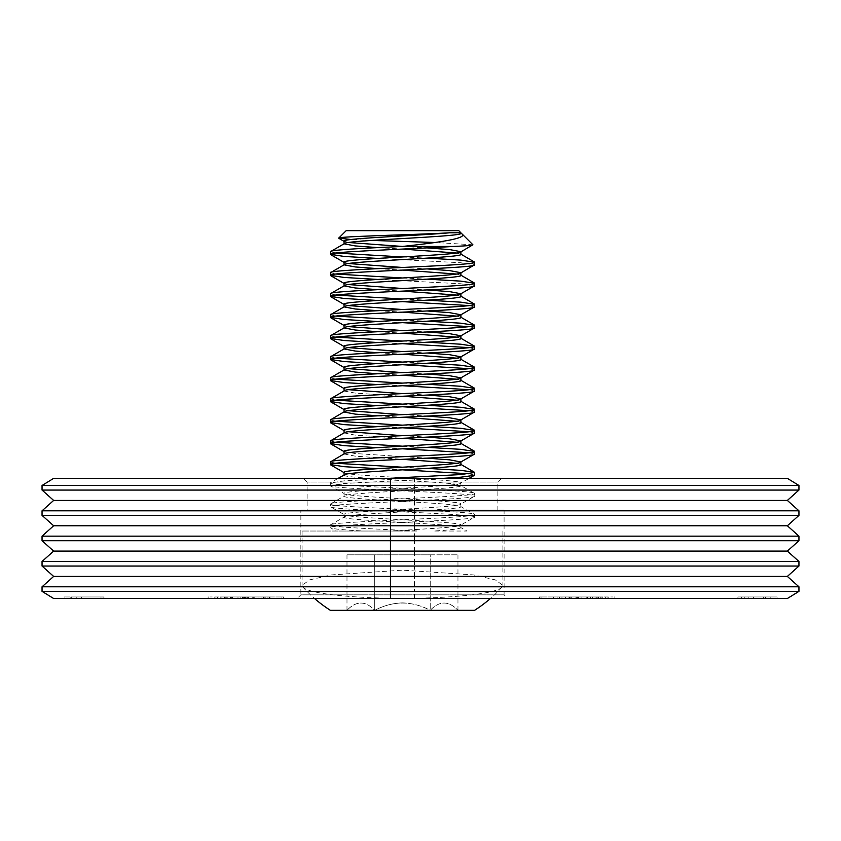 <?xml version="1.0" encoding="UTF-8"?>
<svg xmlns="http://www.w3.org/2000/svg" width="841" height="841" viewBox="0 0 841 841"><rect width="100%" height="100%" fill="white"/><g stroke="black" fill="none" stroke-linecap="round" stroke-linejoin="round"><path stroke-width="0.63" stroke-dasharray="4.21 3.15" d="M300.857 510.003L504.095 510.003L300.857 510.003L300.857 594.839L504.095 594.839L507.764 598.508L297.199 598.508L507.764 598.508M504.095 510.003L504.095 594.839L300.857 594.839L297.199 598.508M501.499 478.361L497.84 482.019L497.84 510.003L307.112 510.003L307.112 482.019L497.84 482.019L307.112 482.019L303.454 478.361L501.499 478.361L303.454 478.361M307.112 510.003L497.84 510.003M592.632 598.508L571.249 598.508L577.399 598.508L576.758 598.508L576.758 596.973L577.399 596.973L577.399 598.508L588.269 598.508L588.269 596.973L587.554 596.973L587.554 598.508L583.139 598.508L594.724 598.508L594.724 596.973L594.219 598.508L592.632 598.508L592.632 596.973L587.05 596.973L587.05 598.508M587.05 596.973L559.412 596.973L602.019 596.973L602.019 598.508L600.758 598.508L600.758 596.973L592.148 596.973L592.148 598.508M592.148 596.973L595.081 596.973L595.081 598.508L593.683 598.508L593.683 596.973L576.117 596.973L576.117 598.508M576.117 596.973L569.567 596.973L569.567 598.508L571.249 598.508L571.249 596.973L579.733 596.973L579.733 598.508M770.198 598.508L737.914 598.508L777.042 598.508L737.914 598.508L770.198 598.508L770.198 596.973L763.344 596.973L763.344 598.508L763.344 596.973L777.042 596.973L777.042 598.508L777.042 596.973L765.604 596.973L765.604 598.508L765.604 596.973L744.274 596.973L744.274 598.508L744.274 596.973L737.914 596.973L737.914 598.508L737.914 596.973L741.384 596.973L741.384 598.508L741.384 596.973L765.121 596.973L765.121 598.508L765.121 596.973L770.198 596.973L770.198 598.508M71.296 598.508L103.086 598.508L71.296 598.508L71.296 596.973L64.936 596.973L64.936 598.508L64.936 596.973L103.086 596.973L103.086 598.508L103.086 596.973L71.296 596.973L71.296 598.508M255.969 598.508L283.648 598.508L253.257 598.508L253.257 596.973L253.982 596.973L253.982 598.508L255.969 598.508L255.969 596.973L263.895 596.973L263.895 598.508M263.895 596.973L246.129 596.973L246.129 598.508L247.527 598.508L247.527 596.973L269.33 596.973L269.33 598.508M217.64 598.508L208.116 598.508L208.116 596.973L210.008 596.973L210.008 598.508L244.542 598.508L217.64 598.508L217.64 596.973L216.074 596.973L216.074 598.508L215.044 598.508L215.044 596.973L216.074 596.973L210.008 596.973L214.676 596.973L214.676 598.508M214.676 596.973L230.518 596.973L230.518 598.508L231.012 596.973L229.582 596.973L229.582 598.508M567.013 598.508L539.333 598.508L569.725 598.508L569.725 596.973L569 596.973L569 598.508L567.013 598.508L567.013 596.973L559.076 596.973L559.076 598.508M559.076 596.973L576.852 596.973L576.852 598.508L575.444 598.508L575.444 596.973L553.651 596.973L553.651 598.508M84.994 598.508L63.958 598.508L84.994 598.508L84.994 596.973L104.063 596.973L104.063 598.508M240.515 598.508L268.048 598.508L240.515 598.508L240.515 596.973L242.492 596.973L242.492 598.508M587.817 598.508L559.412 598.508L587.817 598.508L587.817 596.973M237.971 598.508L225.146 598.508L248.274 598.508L237.971 598.508L237.971 596.973L226.807 596.973L226.807 598.508M226.807 596.973L220.552 596.973L220.552 598.508L225.146 598.508L225.146 596.973L246.445 596.973L246.445 598.508M246.445 596.973L252.752 596.973L252.752 598.508L248.274 598.508L248.274 596.973L237.971 596.973M605.341 598.508L614.876 598.508L614.876 596.973L612.963 596.973L612.963 598.508L578.44 598.508L605.341 598.508L605.341 596.973L606.897 596.973L606.897 598.508L607.938 598.508L607.938 596.973L606.897 596.973L612.963 596.973L608.295 596.973L608.295 598.508M608.295 596.973L592.453 596.973L592.453 598.508L591.959 596.973L593.399 596.973L593.399 598.508M414.497 598.508L414.497 591.381L42.05 591.381L53.645 598.508L787.355 598.508L798.95 591.381L798.95 586.797L787.355 576.421L798.95 566.046L798.95 561.473L787.355 551.097L798.95 540.721L798.95 536.148L787.355 525.772L798.95 515.396L798.95 510.813L787.355 500.437L798.95 490.061L798.95 485.488L787.355 478.361L53.645 478.361L42.05 485.488L798.95 485.488M42.05 591.381L42.05 586.797L798.95 586.797M798.95 591.381L414.497 591.381L414.497 576.421L787.355 576.421M42.05 586.797L53.645 576.421L42.05 566.046L414.497 566.046L414.497 561.473L798.95 561.473M42.05 566.046L42.05 561.473L414.497 561.473L414.497 551.097L787.355 551.097M42.05 561.473L53.645 551.097L42.05 540.721L414.497 540.721L414.497 536.148L798.95 536.148M42.05 540.721L42.05 536.148L414.497 536.148L414.497 525.772L787.355 525.772M42.05 536.148L53.645 525.772L42.05 515.396L414.497 515.396L414.497 510.813L798.95 510.813M42.05 515.396L42.05 510.813L414.497 510.813L414.497 500.437L787.355 500.437M42.05 510.813L53.645 500.437L42.05 490.061L414.497 490.061L414.497 478.361M42.05 490.061L42.05 485.488M53.645 576.421L414.497 576.421L414.497 566.046L798.95 566.046M53.645 551.097L414.497 551.097L414.497 540.721L798.95 540.721M53.645 525.772L414.497 525.772L414.497 515.396L798.95 515.396M53.645 500.437L414.497 500.437L414.497 490.061L798.95 490.061M104.063 596.973L101.004 596.973L101.004 598.508M101.004 596.973L87.927 596.973L87.927 598.508M87.927 596.973L75.848 596.973L75.848 598.508M75.848 596.973L63.958 596.973L63.958 598.508M63.958 596.973L75.9 596.973L75.9 598.508M75.9 596.973L84.994 596.973M70.802 596.973L76.216 596.973L70.802 596.973L70.802 598.508L81.566 598.508L70.802 598.508M81.566 596.973L76.237 596.973L81.566 596.973L81.566 598.508M76.216 596.973L76.216 598.508L76.237 596.973M553.01 596.973L553.01 598.508M570.776 596.973L570.776 598.508M553.651 596.973L565.289 596.973L565.289 598.508M565.289 596.973L561.956 596.973L561.956 598.508M561.956 596.973L539.333 596.973L539.333 598.508M539.333 596.973L541.057 596.973L541.057 598.508M541.057 596.973L567.013 596.973M242.492 596.973L248.705 596.973L248.705 598.508M248.705 596.973L260.857 596.973L260.857 598.508M260.857 596.973L263.769 596.973L263.769 598.508M263.769 596.973L267.081 596.973L267.081 598.508M267.081 596.973L264.169 596.973L264.169 598.508M264.169 596.973L268.048 596.973L268.048 598.508M268.048 596.973L261.961 596.973L261.961 598.508M261.961 596.973L258.092 596.973L258.092 598.508M258.092 596.973L243.827 596.973L243.827 598.508M243.827 596.973L240.515 596.973M247.307 596.973L254.77 596.973L247.307 596.973L247.307 598.508L254.77 598.508L247.307 598.508M254.77 596.973L254.77 598.508M248.442 596.973L248.442 598.508M229.582 596.973L241.22 596.973L241.22 598.508M241.22 596.973L244.542 596.973L244.542 598.508M244.542 596.973L221.919 596.973L221.919 598.508M221.919 596.973L220.195 596.973L220.195 598.508M220.195 596.973L225.787 596.973L224.642 596.973L224.642 598.508M224.642 596.973L217.64 596.973M587.586 596.973L587.586 598.508M578.282 596.973L578.282 598.508M559.412 596.973L559.412 598.508M565.594 596.973L565.594 598.508M581.089 596.973L581.089 598.508L581.068 596.973M269.972 596.973L269.972 598.508M252.205 596.973L252.205 598.508M269.33 596.973L257.693 596.973L257.693 598.508M257.693 596.973L261.015 596.973L261.015 598.508M261.015 596.973L283.648 596.973L283.648 598.508M283.648 596.973L281.924 596.973L281.924 598.508M281.924 596.973L255.969 596.973M238.245 596.973L230.066 596.973L243.133 596.973L238.245 596.973L238.245 598.508L230.066 598.508L238.245 598.508M242.134 596.973L243.133 596.973L243.133 598.508L242.134 598.508L242.134 596.973M227.722 596.973L230.066 596.973L230.066 598.508L227.722 598.508L227.722 596.973M231.391 596.973L231.391 598.508M593.399 596.973L581.762 596.973L581.762 598.508M581.762 596.973L578.44 596.973L578.44 598.508M578.44 596.973L601.063 596.973L601.063 598.508M601.063 596.973L602.776 596.973L602.776 598.508M602.776 596.973L597.194 596.973L598.34 596.973L598.34 598.508M598.34 596.973L605.341 596.973M770.198 596.973L763.344 596.973L763.344 598.508L763.344 596.973L777.042 596.973L744.274 596.973L744.274 598.508L744.274 596.973L737.914 596.973L737.914 598.508L737.914 596.973L770.198 596.973M587.029 596.973L587.029 598.508M596.28 596.973L596.28 598.508M579.733 596.973L587.554 596.973L583.139 596.973L583.139 598.508M583.139 596.973L586.209 596.973L586.209 598.508M586.209 596.973L592.632 596.973M442.818 478.361L344.158 483.501L330.397 485.604C325.94 489.105 479.023 492.616 474.566 496.116C479.023 499.617 325.94 503.128 330.397 506.629C325.94 510.13 479.023 513.641 474.566 517.141L460.91 525.026L460.91 527.654C460.3 528.768 451.197 529.904 433.62 531.028L467.018 531.028L460.91 527.654C464.526 524.153 340.437 520.642 344.053 517.141L344.053 514.513L330.618 506.892L330.397 504.001C325.94 507.501 479.023 511.013 474.566 514.513C479.023 518.014 325.94 521.525 330.397 525.026C328.915 527.034 375.128 529.01 418.387 531.028L336.011 531.028M474.566 517.141C479.023 520.642 325.94 524.153 330.397 527.654L330.618 524.763L344.053 517.141C340.437 513.641 464.526 510.13 460.91 506.629L460.91 504.001L474.335 496.379L474.566 493.488C479.023 496.989 325.94 500.5 330.397 504.001L344.053 496.116C340.437 499.617 464.526 503.128 460.91 506.629L474.335 514.25L474.566 517.141M388.857 478.361L344.158 480.873L330.397 482.976C325.94 486.476 479.023 489.988 474.566 493.488L460.91 485.604C464.526 489.105 340.437 492.616 344.053 496.116L344.053 493.488L330.618 485.867L330.397 482.976M344.053 472.621L344.053 472.463C340.437 475.964 464.526 479.475 460.91 482.976C464.526 486.476 340.437 489.988 344.053 493.488C340.437 496.989 464.526 500.5 460.91 504.001C464.526 507.501 340.437 511.013 344.053 514.513C340.437 518.014 464.526 521.525 460.91 525.026C462.108 527.034 424.642 529.01 389.583 531.028L364.058 531.028C342.371 529.904 331.144 528.768 330.397 527.654L336.001 531.028M377.714 468.668L402.482 469.835M469.11 473.777L474.566 475.091M330.397 461.951L335.843 463.265M402.482 467.207L427.249 468.374M377.714 447.643L402.482 448.81M469.11 452.752L474.566 454.066M330.397 440.926L335.843 442.24M402.482 446.182L427.249 447.349M377.714 426.618L402.482 427.785M469.11 431.727L474.566 433.041M330.397 419.901L335.843 421.215M402.482 425.157L427.249 426.324M377.714 405.593L402.482 406.76M469.11 410.702L474.566 412.016M330.397 398.876L335.843 400.19M402.482 404.132L427.249 405.299M377.714 384.568L402.482 385.735M469.11 389.677L474.566 390.991M330.397 377.851L335.843 379.165M402.482 383.107L427.249 384.274M377.714 363.543L402.482 364.71M469.11 368.652L474.566 369.966M330.397 356.826L335.843 358.14M402.482 362.082L427.249 363.249M377.714 342.518L402.482 343.685M469.11 347.627L474.566 348.941M330.397 335.801L335.843 337.115M402.482 341.057L427.249 342.224M377.714 321.493L402.482 322.66M469.11 326.602L474.566 327.916M330.397 314.776L335.843 316.09M402.482 320.032L427.249 321.199M377.714 300.468L402.482 301.635M469.11 305.577L474.566 306.891M330.397 293.751L335.843 295.065M402.482 299.007L427.249 300.174M377.714 279.443L460.794 283.764L474.566 285.866M330.397 272.726L335.843 274.04M402.482 277.982L427.249 279.149M377.714 258.418L460.794 262.739L474.566 264.841M330.397 251.701L335.843 253.015M402.482 256.957L427.249 258.124M344.053 432.884L355.207 435.144L402.482 438.298M344.053 453.909L355.207 456.169L402.482 459.323M344.053 475.091C340.437 478.592 464.526 482.103 460.91 485.604L460.91 482.976L469.141 478.361M460.91 232.789L460.195 232.789L460.91 233.146M344.053 241.188L348.468 242.502M402.482 246.445L427.249 247.906M377.714 247.611L402.482 249.073M456.484 253.015L460.91 254.329M344.053 262.213L348.468 263.527M402.482 267.47L427.249 268.931M377.714 268.636L402.482 270.098M456.484 274.04L460.91 275.354M344.053 283.238L348.468 284.552M402.482 288.495L427.249 289.956M377.714 289.661L402.482 291.123M456.484 295.065L460.91 296.379M344.053 304.263L348.468 305.577M402.482 309.52L427.249 310.981M377.714 310.686L402.482 312.148M456.484 316.09L460.91 317.404M344.053 325.288L348.468 326.602M402.482 330.545L427.249 332.006M377.714 331.711L402.482 333.173M456.484 337.115L460.91 338.429M344.053 346.313L348.468 347.627M402.482 351.57L427.249 353.031M377.714 352.736L402.482 354.198M456.484 358.14L460.91 359.454M344.053 367.338L348.468 368.652M402.482 372.595L427.249 374.056M377.714 373.761L402.482 375.223M456.484 379.165L460.91 380.479M344.053 388.363L348.468 389.677M402.482 393.62L427.249 395.081M344.053 390.991L355.207 393.094L402.482 396.248M456.484 400.19L460.91 401.504M344.053 409.388L348.468 410.702M402.482 414.645L427.249 416.106M377.714 415.811L402.482 417.273M456.484 421.215L460.91 422.529M344.053 430.413L348.468 431.727M402.482 435.67L427.249 437.131M456.484 442.24L460.91 443.554M344.053 451.438L355.207 453.541L427.249 458.156M456.484 463.265L460.91 464.579M458.797 230.676L346.166 230.676M472.894 244.773L435.133 242.502M371.617 240.421L351.118 239.517M402.482 531.028L302.077 531.028L402.482 531.028M502.13 587.018C497.273 593.62 451.901 598.393 402.482 598.287C353.02 598.393 307.648 593.609 302.823 587.018L302.087 585.347L309.677 579.87L331.322 574.929L402.482 570.145L473.662 574.929L495.307 579.88L502.876 585.347L502.13 587.018A134.213 134.213 0 0 1 490.419 598.508M402.482 610.324L374.729 610.324L402.482 610.324M402.482 602.892C392.663 603.197 383.412 605.678 374.729 610.324L346.986 610.324L374.729 610.324C365.562 600.632 356.321 600.632 346.986 610.324C356.153 600.632 365.404 600.632 374.729 610.324C393.22 600.642 411.722 600.642 430.224 610.324L457.967 610.324L430.224 610.324C421.541 605.667 412.29 603.197 402.482 602.892M302.823 587.018A134.213 134.213 0 0 0 314.545 598.508M330.397 610.324L474.566 610.324M430.224 610.324C439.391 600.632 448.642 600.632 457.967 610.324C448.8 600.632 439.549 600.632 430.224 610.324L430.224 554.818L346.986 554.818L457.967 554.818L430.224 554.818L430.224 610.324M374.729 554.818L374.729 610.324L374.729 554.818M346.986 554.818L346.986 610.324M457.967 554.818L457.967 610.324M389.583 531.028L418.387 531.028M559.549 596.973L559.549 598.508M557.11 596.973L557.11 598.508M224.347 596.973L224.347 598.508M263.433 596.973L263.433 598.508M265.872 596.973L265.872 598.508M598.634 596.973L598.634 598.508M748.837 596.973L748.837 598.508L748.837 596.973M753.41 596.973L753.41 598.508L753.41 596.973M232.526 598.508L232.526 596.973M225.787 598.508L225.787 596.973M245.604 598.508L245.604 596.973M590.456 598.508L590.456 596.973M597.194 598.508L597.194 596.973M302.077 531.028L302.077 585.347M502.876 531.028L502.876 585.347M338.135 478.361L330.618 482.713"/><path stroke-width="1.26" d="M42.05 485.488L42.05 490.061L53.645 500.437L42.05 510.813L42.05 515.396L53.645 525.772L42.05 536.148L42.05 540.721L53.645 551.097L42.05 561.473L42.05 566.046L53.645 576.421L42.05 586.797L42.05 591.381L53.645 598.508L787.355 598.508L798.95 591.381L798.95 586.797L787.355 576.421L798.95 566.046L798.95 561.473L787.355 551.097L798.95 540.721L798.95 536.148L787.355 525.772L798.95 515.396L798.95 510.813L787.355 500.437L798.95 490.061L798.95 485.488L787.355 478.361L53.645 478.361L42.05 485.488L798.95 485.488M42.05 515.396L390.466 515.396L390.466 510.813L798.95 510.813M42.05 540.721L390.466 540.721L390.466 515.396L798.95 515.396M42.05 536.148L798.95 536.148M53.645 551.097L390.466 551.097L390.466 540.721L798.95 540.721M42.05 566.046L390.466 566.046L390.466 561.473L798.95 561.473M53.645 576.421L390.466 576.421L390.466 566.046L798.95 566.046M42.05 591.381L390.466 591.381L390.466 586.797L798.95 586.797M390.466 598.508L390.466 591.381L798.95 591.381M42.05 510.813L390.466 510.813L390.466 478.361M42.05 561.473L390.466 561.473L390.466 551.097L787.355 551.097M42.05 586.797L390.466 586.797L390.466 576.421L787.355 576.421M42.05 490.061L798.95 490.061M53.645 500.437L787.355 500.437M53.645 525.772L787.355 525.772M427.249 468.374L460.794 470.361L474.335 472.2L474.335 475.354L460.794 477.194L442.818 478.361M474.566 472.463L460.794 474.566L388.857 478.361M474.566 454.066L474.566 451.438C479.023 454.939 325.94 458.45 330.397 461.951L330.397 464.579C325.94 461.078 479.023 457.567 474.566 454.066L460.91 461.951C464.526 465.451 340.437 468.963 344.053 472.463L344.053 475.091C340.437 471.591 464.526 468.08 460.91 464.579L460.91 461.951L449.746 459.848L427.249 458.156M344.326 453.741L330.397 461.951M474.566 433.041L474.566 430.413C479.023 433.914 325.94 437.425 330.397 440.926L330.397 443.554C325.94 440.053 479.023 436.542 474.566 433.041L460.91 440.926C464.526 444.426 340.437 447.938 344.053 451.438L344.053 453.909M344.326 432.716L330.397 440.926M474.566 412.016L474.566 409.388C479.023 412.889 325.94 416.4 330.397 419.901L330.397 422.529C325.94 419.028 479.023 415.517 474.566 412.016L460.91 419.901C464.526 423.401 340.437 426.913 344.053 430.413L344.053 432.884M344.326 411.691L330.397 419.901M474.566 390.991L474.566 388.363C479.023 391.864 325.94 395.375 330.397 398.876L330.397 401.504C325.94 398.003 479.023 394.492 474.566 390.991L460.91 398.876C464.526 402.376 340.437 405.888 344.053 409.388L344.053 411.859M427.249 374.056L449.746 375.748L460.91 377.851C464.526 381.351 340.437 384.863 344.053 388.363L344.053 390.991L330.397 398.876M474.566 369.966L474.566 367.338C479.023 370.839 325.94 374.35 330.397 377.851L330.397 380.479C325.94 376.978 479.023 373.467 474.566 369.966L460.91 377.851L460.91 380.479C464.526 383.98 340.437 387.491 344.053 390.991M427.249 353.031L449.746 354.723L460.91 356.826C464.526 360.326 340.437 363.838 344.053 367.338L344.053 369.966L330.397 377.851M474.566 348.941L474.566 346.313C479.023 349.814 325.94 353.325 330.397 356.826L330.397 359.454C325.94 355.953 479.023 352.442 474.566 348.941L460.91 356.826L460.91 359.454C464.526 362.955 340.437 366.466 344.053 369.966L355.207 372.069L377.714 373.761M427.249 332.006L449.746 333.698L460.91 335.801C464.526 339.301 340.437 342.813 344.053 346.313L344.053 348.941L330.397 356.826M474.566 327.916L474.566 325.288C479.023 328.789 325.94 332.3 330.397 335.801L330.397 338.429C325.94 334.928 479.023 331.417 474.566 327.916L460.91 335.801L460.91 338.429C464.526 341.93 340.437 345.441 344.053 348.941L355.207 351.044L377.714 352.736M427.249 310.981L449.746 312.673L460.91 314.776C464.526 318.276 340.437 321.788 344.053 325.288L344.053 327.916L330.397 335.801M474.566 306.891L474.566 304.263C479.023 307.764 325.94 311.275 330.397 314.776L330.397 317.404C325.94 313.903 479.023 310.392 474.566 306.891L460.91 314.776L460.91 317.404C464.526 320.905 340.437 324.416 344.053 327.916L355.207 330.019L377.714 331.711M427.249 289.956L449.746 291.648L460.91 293.751C464.526 297.251 340.437 300.763 344.053 304.263L344.053 306.891L330.397 314.776M474.566 285.866L474.566 283.238C479.023 286.739 325.94 290.25 330.397 293.751L330.397 296.379C325.94 292.878 479.023 289.367 474.566 285.866L460.91 293.751M427.249 268.931L449.746 270.623L460.91 272.726C464.526 276.226 340.437 279.738 344.053 283.238L344.053 285.866L330.397 293.751M474.566 264.841L474.566 262.213C479.023 265.714 325.94 269.225 330.397 272.726L330.397 275.354C325.94 271.853 479.023 268.342 474.566 264.841L460.626 273.052M427.249 247.906L449.746 249.598L460.91 251.701C464.526 255.201 340.437 258.713 344.053 262.213L344.053 264.841L330.397 272.726M330.397 464.579L344.158 466.681L377.714 468.668M402.482 469.835L469.11 473.777M335.843 463.265L402.482 467.207M330.397 443.554L344.158 445.656L377.714 447.643M402.482 448.81L469.11 452.752M335.843 442.24L402.482 446.182M427.249 447.349L460.794 449.336L474.566 451.438M330.397 422.529L344.158 424.631L377.714 426.618M402.482 427.785L469.11 431.727M335.843 421.215L402.482 425.157M427.249 426.324L460.794 428.311L474.566 430.413M330.397 401.504L344.158 403.606L377.714 405.593M402.482 406.76L469.11 410.702M335.843 400.19L402.482 404.132M427.249 405.299L460.794 407.286L474.566 409.388M330.397 380.479L344.158 382.581L377.714 384.568M402.482 385.735L469.11 389.677M335.843 379.165L402.482 383.107M427.249 384.274L460.794 386.261L474.566 388.363M330.397 359.454L344.158 361.556L377.714 363.543M402.482 364.71L469.11 368.652M335.843 358.14L402.482 362.082M427.249 363.249L460.794 365.236L474.566 367.338M330.397 338.429L344.158 340.531L377.714 342.518M402.482 343.685L469.11 347.627M335.843 337.115L402.482 341.057M427.249 342.224L460.794 344.211L474.566 346.313M330.397 317.404L344.158 319.506L377.714 321.493M402.482 322.66L469.11 326.602M335.843 316.09L402.482 320.032M427.249 321.199L460.794 323.186L474.566 325.288M330.397 296.379L344.158 298.481L377.714 300.468M402.482 301.635L469.11 305.577M335.843 295.065L402.482 299.007M427.249 300.174L460.794 302.161L474.566 304.263M330.397 275.354L344.158 277.456L377.714 279.443M335.843 274.04L402.482 277.982M427.249 279.149L460.794 281.136L474.566 283.238M348.468 242.502L402.482 246.445L453.352 246.445C411.869 249.094 327.117 251.69 330.397 254.329L344.158 256.431L377.714 258.418M330.397 254.329L330.397 251.701C329.409 249.945 363.943 248.2 402.482 246.445C437.635 242.629 467.428 238.581 462.13 234.008L472.894 244.773C473.168 245.341 466.65 245.898 453.352 246.445M335.843 253.015L402.482 256.957M427.249 258.124L460.794 260.111L474.566 262.213M449.641 232.789L460.91 232.789L458.797 230.676L346.166 230.676L338.723 238.108C336.842 236.416 419.596 234.65 449.641 232.789C420.037 235.585 340.962 238.392 344.053 241.188L344.053 243.816L355.207 245.919L377.714 247.611M460.91 232.789L460.91 233.304C464.526 236.805 340.437 240.316 344.053 243.816L330.397 251.701M460.91 251.858L460.91 254.329C464.526 257.83 340.437 261.341 344.053 264.841L355.207 266.944L377.714 268.636M460.91 272.883L460.91 275.354C464.526 278.855 340.437 282.366 344.053 285.866L355.207 287.969L377.714 289.661M460.91 293.908L460.91 296.379C464.526 299.88 340.437 303.391 344.053 306.891L355.207 308.994L377.714 310.686M427.249 395.081L449.746 396.773L460.91 398.876L460.91 401.504C464.526 405.005 340.437 408.516 344.053 412.016L355.207 414.119L377.714 415.811M427.249 416.106L449.746 417.798L460.91 419.901L460.91 422.529C464.526 426.03 340.437 429.541 344.053 433.041M427.249 437.131L449.746 438.823L460.91 440.926L460.91 443.554C464.526 447.055 340.437 450.566 344.053 454.066M338.135 478.361L344.053 475.091M402.482 249.073L456.484 253.015M348.468 263.527L402.482 267.47M402.482 270.098L456.484 274.04M348.468 284.552L402.482 288.495M402.482 291.123L456.484 295.065M348.468 305.577L402.482 309.52M402.482 312.148L456.484 316.09M348.468 326.602L402.482 330.545M402.482 333.173L456.484 337.115M348.468 347.627L402.482 351.57M402.482 354.198L456.484 358.14M348.468 368.652L402.482 372.595M402.482 375.223L456.484 379.165M348.468 389.677L402.482 393.62M402.482 396.248L456.484 400.19M348.468 410.702L402.482 414.645M402.482 417.273L456.484 421.215M348.468 431.727L402.482 435.67M402.482 438.298L456.484 442.24M402.482 459.323L456.484 463.265M460.195 232.789L462.13 234.008M435.133 242.502L371.617 240.421M351.118 239.517L338.723 238.108M314.545 598.508A134.213 134.213 0 0 0 330.397 610.324L474.566 610.324A134.213 134.213 0 0 0 490.419 598.508M460.626 252.027L472.894 244.773M330.618 254.592L344.326 262.539M330.618 275.617L344.326 283.564M330.618 296.642L344.326 304.589M330.618 317.667L344.326 325.614M330.618 338.692L344.326 346.639M330.618 359.717L344.326 367.664M330.618 380.742L344.326 388.689M330.618 401.767L344.326 409.714M330.618 422.792L344.326 430.739M330.618 443.817L344.326 451.764M330.618 464.842L344.326 472.789M474.335 475.354L469.141 478.361M344.326 241.514L338.797 238.297M460.626 254.003L474.335 261.95M460.626 275.028L474.335 282.975M460.626 296.053L474.335 304M460.626 317.078L474.335 325.025M460.626 338.103L474.335 346.05M460.626 359.128L474.335 367.075M460.626 380.153L474.335 388.1M460.626 401.178L474.335 409.125M460.626 422.203L474.335 430.15M460.626 443.228L474.335 451.175M460.626 464.253L474.335 472.2"/></g></svg>
